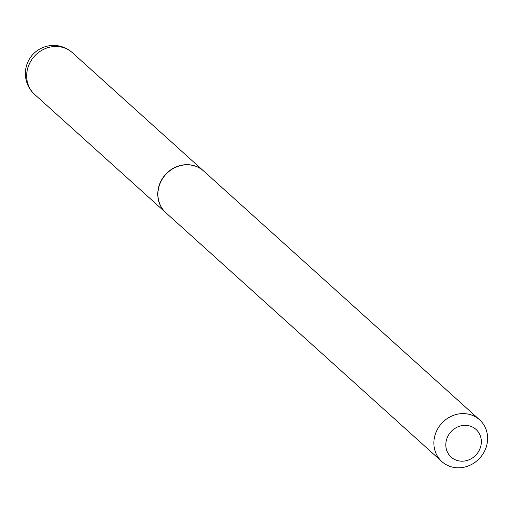 <?xml version="1.0" encoding="UTF-8"?>
<svg xmlns="http://www.w3.org/2000/svg" width="513" height="513" viewBox="0 0 513 513"><rect width="100%" height="100%" fill="white"/><g stroke="black" fill="none" stroke-linecap="round" stroke-linejoin="round"><path stroke-width="0.77" d="M203.552 170.944A28.138 25.785 132 0 0 203.481 170.88A28.138 25.785 132 0 0 188.348 164.705A28.138 25.785 132 0 0 160.537 181.948A28.138 25.785 132 0 0 165.795 212.683A28.138 25.785 132 0 0 165.866 212.748M479.584 419.807L203.623 171.009A28.138 25.785 132 0 0 176.139 167.091A28.138 25.785 132 0 0 158.171 190.509A28.138 25.785 132 0 0 165.936 212.812L441.898 461.61A28.138 25.785 132 0 0 469.382 465.528A28.138 25.785 132 0 0 487.35 442.11A28.138 25.785 132 0 0 479.584 419.807A28.138 25.785 132 0 0 452.094 415.896A28.138 25.785 132 0 0 434.126 439.308A28.138 25.785 132 0 0 441.898 461.61M445.977 442.341A18.609 17.051 132 0 0 461.123 461.168A18.609 17.051 132 0 0 481.168 444.194A18.609 17.051 132 0 0 466.028 425.36A18.609 17.051 132 0 0 445.977 442.341M203.481 170.88L72.371 52.679A28.138 25.785 132 0 0 57.238 46.503A28.138 25.785 132 0 0 26.92 72.173A28.138 25.785 132 0 0 34.685 94.475L165.795 212.683M72.371 52.679A28.138 28.138 0 0 0 25.65 69.755A28.138 28.138 0 0 0 34.685 94.475"/></g></svg>
